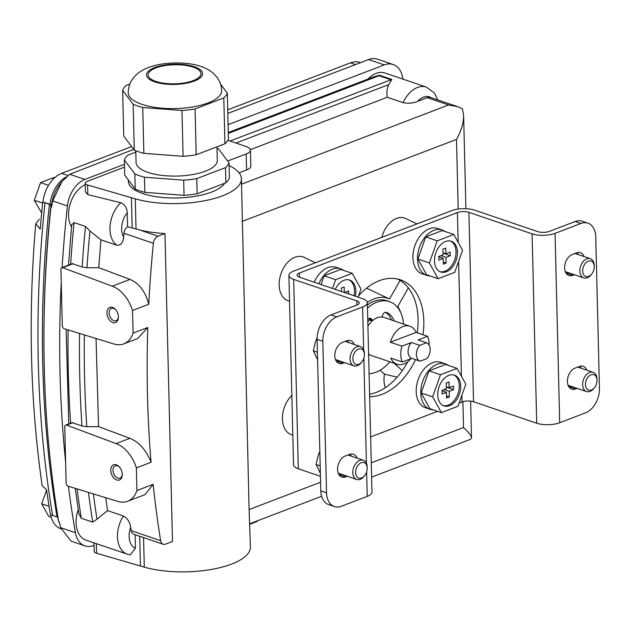 <?xml version="1.0" encoding="UTF-8"?>
<svg xmlns="http://www.w3.org/2000/svg" width="631" height="631" viewBox="0 0 631 631"><rect width="100%" height="100%" fill="white"/><g stroke="black" fill="none" stroke-linecap="round" stroke-linejoin="round"><path stroke-width="0.95" d="M382.765 317.117A20.074 13.354 108.8 0 0 382.157 316.817M368.622 354.583A20.074 13.354 108.8 0 0 369.908 354.898M370.216 320.169A0.71 0.473 -71.2 0 1 369.734 319.917L369.703 319.822A20.074 13.354 108.8 0 0 367.818 321.692M369.703 319.822L369.419 318.978A4.062 2.705 -71.2 0 0 369.214 318.497M367.416 305.041A36.772 24.459 -71.2 0 1 386.835 300.735L389.532 301.657A36.772 24.459 -71.2 0 1 403.556 324.066M389.855 361.808A39.374 26.194 -71.2 0 1 369.088 373.741M402.294 370.626L394.201 363.29M408.352 287.91L397.775 306.508A39.374 26.194 -71.2 0 1 400.622 312.353M367.345 302.541A39.374 26.194 -71.2 0 1 389.508 299.023L400.093 280.424M39.288 219.202L35.715 223.792L40.203 229.108A956.202 636.127 -71.2 0 1 42.774 201.983L42.947 201.959A27.59 18.354 108.8 0 1 61.641 173.351L131.634 146.581M360.522 62.643L360.001 62.461A27.59 18.354 -71.2 0 0 350.481 62.863L227.728 109.818M42.947 201.959L49.991 204.349A5.158 1.246 -174.1 0 1 51.513 205.39A29.105 19.364 108.8 0 1 59.811 184.284L61.885 181.586L69.71 174.282L133.748 149.389M227.815 113.406L368.804 59.472A25.8 17.163 108.8 0 1 377.472 59.188L393.184 64.536A25.8 17.163 -71.2 0 1 402.901 79.096M228.091 124.654L384.279 64.906A25.8 17.163 -71.2 0 1 393.184 64.536M42.774 201.983L49.415 204.326L50.937 205.367L50.969 206.976L51.545 207.173L52.649 200.95L67.414 205.974A25.8 17.163 -71.2 0 1 84.877 179.441L124.449 164.305M35.715 223.792C28.032 314.656 30.162 401.908 42.111 485.562L46.576 489.853A956.202 636.127 -71.2 0 0 50.409 514.525L52.61 515.44A956.446 636.285 -71.2 0 1 44.975 202.819M94.051 545.413L93.822 545.507A25.8 17.163 -71.2 0 1 84.925 545.878A25.8 17.163 -71.2 0 1 75.404 532.69A962.63 640.402 -71.2 0 1 68.424 486.264M50.969 206.976A962.63 640.402 108.8 0 0 43.925 337.83A962.63 640.402 108.8 0 0 58.659 521.6L59.235 521.798L60.639 527.666L71.066 541.153L84.925 545.878M61.885 181.586L52.649 200.95M49.415 204.326A956.446 636.285 -71.2 0 0 57.058 516.947L52.61 515.44M136.375 467.91L151.077 462.278A951.272 632.838 -71.2 0 1 147.788 327.497L133.078 333.121L132.526 310.491L148.758 304.284A951.272 632.838 -71.2 0 1 153.372 243.306A6.807 4.527 -71.2 0 1 157.995 236.207L164.967 233.541L172.492 541.477L165.519 544.143A6.807 4.527 -71.2 0 1 163.169 544.237A6.807 4.527 -71.2 0 1 160.645 540.672A951.272 632.838 -71.2 0 1 153.159 484.324L136.927 490.539L136.375 467.91A30.958 20.231 -110.9 0 0 116.088 443.609L66.578 425.113A2.579 1.688 -110.9 0 0 65.671 425.089A2.579 1.688 -110.9 0 0 64.772 426.879L66.145 483.117A2.579 1.688 -110.9 0 0 68.069 486.154L117.5 501.322A30.958 20.231 -110.9 0 0 127.58 501.29A30.958 20.231 -110.9 0 0 136.927 490.539M163.169 544.237L133.756 534.236A6.807 4.527 -71.2 0 1 131.224 530.663A951.272 632.838 -71.2 0 1 130.704 527.398A17.55 11.674 108.8 0 0 135.444 548.229L130.238 554.894L127.399 554.215A25.8 17.163 108.8 0 1 123.439 516.008C127.541 518.366 129.962 522.16 130.704 527.398M228.28 132.518L374.049 76.753L379.515 75.247L391.859 79.451L388.743 84.617C387.032 87.922 386.543 92.142 387.26 97.277L403.138 102.679C408.454 103.697 413.305 103.239 417.706 101.323L427.211 97.687A10.317 6.862 -71.2 0 1 430.768 97.537L457.159 106.513M391.859 79.451L229.968 141.013M124.52 167.105L87.204 181.381A6.823 2.469 -1.4 0 0 85.201 183.187L85.414 191.856L87.804 194.593L120.789 202.748C124.772 204.436 126.926 207.812 127.249 212.868A17.55 11.674 108.8 0 0 123.605 236.901A951.272 632.838 -71.2 0 1 123.96 233.296A6.807 4.527 -71.2 0 1 127.588 226.718L139.932 230.063L157.995 236.207M250.373 149.642L387.26 97.277M227.665 161.023L246.2 153.932A14.466 5.222 -1.4 0 0 250.436 150.099L250.83 166.119A14.466 5.222 178.6 0 1 246.587 169.952L239.07 172.831M292.816 435.019L292.492 434.948A23.134 15.389 -71.2 0 1 282.428 418.755A23.134 15.389 -71.2 0 1 291.845 395.385M289.542 301.105L289.219 301.034A23.134 15.389 -71.2 0 1 280.945 273.854A23.134 15.389 -71.2 0 1 304.079 257.361L315.405 262.764M381.802 237.366A23.134 15.389 -71.2 0 1 405.646 218.515L416.973 223.91M385.352 387.663A23.134 15.389 -71.2 0 1 384.46 374.096L380.146 370.184M85.201 183.187A6.823 2.469 -1.4 0 0 87.567 184.978L135.286 198.852A64.275 23.221 -1.4 0 0 204.231 200.832A64.275 23.221 -1.4 0 0 241.405 178.778L249.087 509.564L320.587 482.218M93.995 542.849L94.2 551.462A6.823 2.469 -1.4 0 0 96.567 553.253L144.286 567.135A64.275 23.221 -1.4 0 0 213.231 569.107A64.275 23.221 -1.4 0 0 250.404 547.053L249.087 509.564M371.265 462.831L463.533 427.534C468.675 432.243 471.333 435.69 471.507 437.859L470.481 439.318M241.539 184.181L448.609 104.967L457.861 106.742L462.405 108.721L463.627 115.418C463.69 122.761 461.308 130.759 456.489 139.412L458.193 209.058M123.605 236.901C123.132 242.722 120.868 245.498 116.822 245.246L100.928 239.835L98.767 267.678L129.97 279.407L112.239 286.19L62.729 267.694A2.579 1.688 -110.9 0 0 61.822 267.678A2.579 1.688 -110.9 0 0 60.923 269.469L62.295 325.699A2.579 1.688 -110.9 0 0 64.228 328.743L113.651 343.911A30.958 20.231 -110.9 0 0 123.731 343.871A30.958 20.231 -110.9 0 0 133.078 333.121M85.24 184.67A25.8 17.163 108.8 0 0 71.516 226.789M70.664 264.294A961.589 639.708 -71.2 0 1 74.056 222.585L71.689 224.944L68.511 265.115M74.056 222.585L85.485 226.474L89.941 230.993L100.928 239.835M127.249 212.868L127.588 226.718M127.399 554.215L85.997 540.128A25.8 17.163 108.8 0 1 78.228 509.682M105.724 497.709L107.546 510.597L123.439 516.008M107.546 510.597L96.985 519.195A959.593 638.383 -71.2 0 1 93.372 493.923M75.215 488.347L78.836 513.602L81.281 518.248L92.71 522.137L96.985 519.195M135.121 534.694L135.444 548.229M72.147 422.644L81.967 425.972A961.589 639.708 -71.2 0 1 79.53 333.436M72.344 263.679L82.164 267.008A961.589 639.708 -71.2 0 1 85.485 226.474M127.58 501.29L144.988 494.633L153.159 484.324M379.515 75.247L379.026 75.736L390.455 79.624M82.164 267.008L86.983 267.741L98.767 267.678M164.967 233.541A64.275 23.221 178.6 0 1 139.932 230.063M148.758 304.284C145.43 291.601 139.167 283.311 129.97 279.407M96.054 338.508L98.562 426.643L129.907 438.316L116.088 443.609M81.967 425.972L86.794 426.698L98.562 426.643M123.731 343.871L137.708 338.531L147.788 327.497M132.526 310.491A30.958 20.231 -110.9 0 0 112.239 286.19M151.077 462.278C146.25 450.163 139.199 442.173 129.907 438.316M366.587 288.162L389.508 299.023M384.46 374.096L397.128 377.204M385.431 312.337A25.595 17.029 -71.2 0 1 391.457 319.949M367.487 308.125A36.772 24.459 -71.2 0 1 389.532 301.657M382.11 317.03L382.347 315.989A4.062 2.705 -71.2 0 1 386.393 312.4A4.062 2.705 -71.2 0 1 386.472 312.432A25.595 17.029 -71.2 0 1 394.162 320.871M372.408 320.745L372.124 319.901L369.419 318.978M367.77 319.696A25.595 17.029 -71.2 0 1 367.897 319.538A4.062 2.705 -71.2 0 1 370.76 318.379A4.062 2.705 -71.2 0 1 372.124 319.901M112.484 307.384A8.124 5.308 -110.9 0 0 106.923 312.921A8.124 5.308 -110.9 0 0 112.736 322.488A8.124 5.308 -110.9 0 0 118.415 317.148A8.124 5.308 -110.9 0 0 115.489 309.49A8.124 5.308 -110.9 0 0 112.484 307.384M116.333 464.795A8.124 5.308 -110.9 0 0 110.772 470.34A8.124 5.308 -110.9 0 0 116.577 479.907A8.124 5.308 -110.9 0 0 122.264 474.567A8.124 5.308 -110.9 0 0 119.33 466.901A8.124 5.308 -110.9 0 0 116.333 464.795M437.764 99.911L434.499 93.12L426.398 87.094L384.989 73.007A25.8 17.163 108.8 0 0 367.944 79.088M65.624 461.955A962.63 640.402 -71.2 0 1 61.246 282.814M62.106 267.568A962.63 640.402 -71.2 0 1 67.414 205.974M249.844 524.251L255.2 522.208A14.466 5.222 -1.4 0 0 258.276 520.496M250.436 150.099A14.466 5.222 -1.4 0 0 246.2 146.542L227.823 140.287M241.405 178.778A64.275 23.221 -1.4 0 0 229.085 165.567M61.002 528.786L60.805 528.723A27.59 18.354 -71.2 0 1 50.622 514.628M42.656 203.127L34.311 200.287L41.662 213.018M34.311 200.287L40.573 182.596L48.532 185.309M40.573 182.596L53.84 177.524L54.637 177.792M49.06 506.307L41.725 503.814L48.729 516.426L51.221 517.27M41.725 503.814L46.607 490.042M115.773 309.821A6.586 4.307 -110.9 0 0 113.612 308.401A6.586 4.307 -110.9 0 0 111.403 308.393A6.586 4.307 -110.9 0 0 109.739 316.076A6.586 4.307 -110.9 0 0 116.112 320.69A6.586 4.307 -110.9 0 0 118.407 316.707M119.622 467.24A6.586 4.307 -110.9 0 0 117.453 465.812A6.586 4.307 -110.9 0 0 115.252 465.804A6.586 4.307 -110.9 0 0 113.588 473.495A6.586 4.307 -110.9 0 0 119.961 478.109A6.586 4.307 -110.9 0 0 122.256 474.126M51.513 205.39L51.545 207.173M438.135 278.705L454.714 272.355L462.547 250.247L453.792 234.48L442.307 230.575L425.72 236.917L417.888 259.025L426.643 274.793L438.135 278.705L429.38 262.938L417.888 259.025M453.792 234.48L437.204 240.829L425.72 236.917M437.204 240.829L429.38 262.938M445.589 241.444A16.256 10.814 108.8 0 0 434.743 257.062A16.256 10.814 108.8 0 0 440.73 271.977A16.256 10.814 108.8 0 0 456.197 260.075A16.256 10.814 108.8 0 0 451.197 241.208A16.256 10.814 108.8 0 0 445.589 241.444M440.02 271.693A16.256 10.814 108.8 0 0 454.762 259.586A16.256 10.814 108.8 0 0 450.463 241.003M443.183 258.465L443.325 264.144L446.093 263.08L445.959 257.401L450.266 255.752L450.179 252.1L445.865 253.749L445.731 248.062L442.954 249.127L443.096 254.806L438.79 256.454L438.876 260.114L443.183 258.465L438.79 256.643M443.27 262.07L446.093 263.08M440.99 255.61L445.959 257.401M443.057 253.157L450.266 255.752M443.049 252.984L445.865 253.749M441.408 412.619L457.988 406.269L465.82 384.161L457.065 368.394L445.581 364.489L428.993 370.831L421.161 392.939L429.916 408.707L441.408 412.619L432.645 396.852L421.161 392.939M457.065 368.394L440.477 374.743L428.993 370.831M440.477 374.743L432.645 396.852M448.862 375.358A16.256 10.814 108.8 0 0 438.017 390.975A16.256 10.814 108.8 0 0 443.995 405.891A16.256 10.814 108.8 0 0 459.471 393.989A16.256 10.814 108.8 0 0 454.47 375.122A16.256 10.814 108.8 0 0 448.862 375.358M443.293 405.607A16.256 10.814 108.8 0 0 458.035 393.499A16.256 10.814 108.8 0 0 453.736 374.917M446.456 392.372L446.598 398.058L449.367 396.994L449.233 391.315L453.539 389.666L453.452 386.014L449.138 387.663L449.004 381.976L446.227 383.041L446.369 388.72L442.055 390.368L442.15 394.02L446.456 392.372L442.063 390.557M446.543 395.976L449.367 396.994M444.263 389.524L449.233 391.315M446.33 387.071L453.539 389.666M446.322 386.898L449.138 387.663M358.124 297.162L360.979 289.101L352.224 273.333L340.74 269.429L324.153 275.771L321.045 284.542M352.224 273.333L335.637 279.683L324.153 275.771M335.637 279.683L332.529 288.454M355.379 296.223A16.256 10.814 108.8 0 0 349.629 280.061A16.256 10.814 108.8 0 0 344.029 280.298A16.256 10.814 108.8 0 0 335.211 289.369M353.944 295.734A16.256 10.814 108.8 0 0 348.904 279.856M344.297 292.453L344.163 286.916L341.387 287.981L341.474 291.498M348.683 293.951L348.612 290.946L344.494 292.524M338.808 360.68L337.206 361.295L342.948 363.243A11.177 7.43 -71.2 0 1 339.092 363.409A11.177 7.43 -71.2 0 1 334.982 353.155A11.177 7.43 -71.2 0 1 342.436 342.412L346.75 340.764A11.177 7.43 -71.2 0 1 350.599 340.606A11.177 7.43 -71.2 0 1 354.228 344.471M342.948 363.243L344.55 362.636M341.584 474.307L339.983 474.922L345.725 476.878A11.177 7.43 -71.2 0 1 341.868 477.036A11.177 7.43 -71.2 0 1 337.759 466.782A11.177 7.43 -71.2 0 1 345.212 456.039L349.527 454.391A11.177 7.43 -71.2 0 1 353.376 454.233A11.177 7.43 -71.2 0 1 357.004 458.098M345.725 476.878L347.326 476.263M366.627 471.854L367.226 496.368L341.371 506.259A20.318 13.511 -71.2 0 1 334.359 506.551L328.617 504.595A20.318 13.511 -71.2 0 1 320.8 490.863L317.093 339.352L322.835 341.308A20.318 13.511 -71.2 0 1 336.741 316.88L362.596 306.989A16.256 5.868 -1.4 0 0 367.352 302.683A16.256 5.868 -1.4 0 0 362.596 298.684L299.417 277.183A8.124 2.934 -1.4 0 1 297.035 275.187A8.124 2.934 -1.4 0 1 299.417 273.034L457.42 212.592L458.145 242.32M322.835 341.308L326.542 492.811A20.318 13.511 -71.2 0 0 334.359 506.551M347.413 340.551A11.177 7.43 -71.2 0 1 348.486 342.515M337.206 361.295A11.177 7.43 -71.2 0 1 336.536 361.508M350.189 454.178A11.177 7.43 -71.2 0 1 351.262 456.142M339.983 474.922A11.177 7.43 -71.2 0 1 339.312 475.135M317.093 339.352A20.318 13.511 -71.2 0 1 330.999 314.924L336.741 316.88M457.42 212.592A8.124 2.934 -1.4 0 1 468.904 212.347L532.091 233.849A16.256 5.868 -1.4 0 0 555.067 233.36L580.922 223.469A20.318 13.511 -71.2 0 1 587.926 223.177L582.184 221.221A20.318 13.511 -71.2 0 0 575.18 221.513L549.325 231.403A8.124 2.934 -1.4 0 1 537.833 231.648L474.654 210.155A16.256 5.868 -1.4 0 0 451.678 210.636L293.675 271.078A16.256 5.868 -1.4 0 0 288.911 275.384A16.256 5.868 -1.4 0 0 293.675 279.383L356.854 300.877A8.124 2.934 -1.4 0 1 359.228 302.88A8.124 2.934 -1.4 0 1 356.854 305.033L330.999 314.924M587.926 223.177A20.318 13.511 -71.2 0 1 595.751 236.909L599.45 388.42A20.318 13.511 -71.2 0 1 585.552 412.848L559.697 422.738A16.256 5.868 -1.4 0 1 536.713 423.227L473.534 401.734A8.124 2.934 -1.4 0 0 462.05 401.971L459.116 403.099M367.226 496.368A16.256 5.868 -1.4 0 0 371.982 492.062L367.352 302.683M358.597 295.844A60.947 40.542 -71.2 0 1 400.362 279.809A60.947 40.542 -71.2 0 1 423.827 321.021A60.947 40.542 -71.2 0 1 422.959 334.73M415.482 359.623A60.947 40.542 -71.2 0 1 369.648 396.654M370.634 436.944L437.606 411.325M571.402 386.393L569.801 387.008L575.543 388.964L577.144 388.349M575.543 388.964A11.177 7.43 -71.2 0 1 571.686 389.122A11.177 7.43 -71.2 0 1 567.577 378.868A11.177 7.43 -71.2 0 1 575.03 368.133L579.345 366.485A11.177 7.43 -71.2 0 1 583.194 366.319A11.177 7.43 -71.2 0 1 586.822 370.184M568.626 272.766L567.024 273.381L572.767 275.329L574.368 274.722M572.767 275.329A11.177 7.43 -71.2 0 1 568.91 275.495A11.177 7.43 -71.2 0 1 564.8 265.241A11.177 7.43 -71.2 0 1 572.254 254.498L576.568 252.85A11.177 7.43 -71.2 0 1 580.417 252.692A11.177 7.43 -71.2 0 1 584.046 256.557M580.007 366.264A11.177 7.43 -71.2 0 1 581.08 368.228M569.801 387.008A11.177 7.43 -71.2 0 1 569.13 387.229M577.231 252.637A11.177 7.43 -71.2 0 1 578.304 254.601M567.024 273.381A11.177 7.43 -71.2 0 1 566.354 273.594M417.217 332.774A60.947 40.542 108.8 0 0 418.077 319.065A60.947 40.542 108.8 0 0 397.435 278.989M369.592 394.249A60.947 40.542 108.8 0 0 407.681 361.815M288.911 275.384L293.541 464.763A16.256 5.868 -1.4 0 0 298.297 468.762L320.445 476.295M588.266 261.171A8.164 5.434 108.8 0 0 582.981 273.12A8.164 5.434 108.8 0 0 591.839 273.854A8.164 5.434 108.8 0 0 594.228 266.834A8.164 5.434 108.8 0 0 588.266 261.171M594.228 266.834L594.228 265.88A10.159 6.76 108.8 0 0 590.316 258.686A10.159 6.76 108.8 0 0 586.806 258.836A10.159 6.76 108.8 0 0 580.031 268.601A10.159 6.76 108.8 0 0 583.77 277.916A10.159 6.76 108.8 0 0 591.255 274.611L591.839 273.854M591.042 374.798A8.164 5.434 108.8 0 0 585.765 386.756A8.164 5.434 108.8 0 0 594.615 387.481A8.164 5.434 108.8 0 0 597.005 380.461A8.164 5.434 108.8 0 0 591.042 374.798M597.005 380.461L597.005 379.507A10.159 6.76 108.8 0 0 593.093 372.314A10.159 6.76 108.8 0 0 589.583 372.464A10.159 6.76 108.8 0 0 582.807 382.228A10.159 6.76 108.8 0 0 586.546 391.551A10.159 6.76 108.8 0 0 594.031 388.239L594.615 387.481M358.447 349.085A8.164 5.434 108.8 0 0 353.171 361.035A8.164 5.434 108.8 0 0 362.02 361.76A8.164 5.434 108.8 0 0 364.41 354.748A8.164 5.434 108.8 0 0 358.447 349.085M364.41 354.748L364.41 353.794A10.159 6.76 108.8 0 0 360.498 346.6A10.159 6.76 108.8 0 0 356.988 346.75A10.159 6.76 108.8 0 0 350.213 356.515A10.159 6.76 108.8 0 0 353.952 365.83A10.159 6.76 108.8 0 0 361.437 362.525L362.02 361.76M317.59 359.686L313.362 350.883L315.468 341.686L317.109 337.774M313.362 350.883L317.409 352.264M361.224 462.712A8.164 5.434 108.8 0 0 355.947 474.67A8.164 5.434 108.8 0 0 364.797 475.395A8.164 5.434 108.8 0 0 367.187 468.376A8.164 5.434 108.8 0 0 361.224 462.712M367.187 468.376L367.187 467.421A10.159 6.76 108.8 0 0 363.275 460.228A10.159 6.76 108.8 0 0 359.773 460.378A10.159 6.76 108.8 0 0 352.989 470.142A10.159 6.76 108.8 0 0 356.728 479.465A10.159 6.76 108.8 0 0 364.213 476.153L364.797 475.395M320.367 473.313L316.139 464.511L318.245 455.322L319.838 451.504M316.139 464.511L320.185 465.891M566.938 272.19A10.364 6.894 -71.2 0 1 565.581 271.945A10.364 6.894 -71.2 0 1 565.376 271.874M569.714 385.825A10.364 6.894 -71.2 0 1 568.357 385.573A10.364 6.894 -71.2 0 1 568.16 385.502M337.12 360.104A10.364 6.894 -71.2 0 1 335.763 359.859A10.364 6.894 -71.2 0 1 335.558 359.788M339.896 473.731A10.364 6.894 -71.2 0 1 338.539 473.487A10.364 6.894 -71.2 0 1 338.342 473.416M445.155 231.545A23.97 15.949 108.8 0 0 442.197 229.992A23.97 15.949 108.8 0 0 419.378 247.549A23.97 15.949 108.8 0 0 426.753 275.376A23.97 15.949 108.8 0 0 430.042 275.952M442.197 229.992L437.598 228.422A23.97 15.949 108.8 0 0 414.78 245.98A23.97 15.949 108.8 0 0 422.155 273.815L426.753 275.376M448.42 365.452A23.97 15.949 108.8 0 0 445.47 363.906A23.97 15.949 108.8 0 0 422.652 381.463A23.97 15.949 108.8 0 0 430.026 409.29A23.97 15.949 108.8 0 0 433.316 409.866M445.47 363.906L440.872 362.336A23.97 15.949 108.8 0 0 418.053 379.894A23.97 15.949 108.8 0 0 425.428 407.729L430.026 409.29M343.587 270.391A23.97 15.949 108.8 0 0 340.63 268.845A23.97 15.949 108.8 0 0 318.813 283.784M340.63 268.845L336.031 267.276A23.97 15.949 108.8 0 0 314.222 282.223M135.815 152.126L127.856 155.171A52.823 19.08 -1.4 0 0 124.346 159.982L124.709 175.134L135.223 189.095A52.823 19.08 -1.4 0 0 144.814 192.352L184.047 195.326A52.823 19.08 -1.4 0 0 197.148 193.772L225.874 182.785A52.823 19.08 -1.4 0 0 229.392 177.974L229.021 162.83L218.515 148.869A52.823 19.08 -1.4 0 0 217.001 148.222M135.223 189.095L134.853 173.943A52.823 19.08 -1.4 0 0 144.444 177.201L183.676 180.174A52.823 19.08 -1.4 0 0 196.777 178.628L197.148 193.772M144.814 192.352L144.444 177.201M225.874 182.785L225.504 167.633A52.823 19.08 -1.4 0 0 229.021 162.83M184.047 195.326L183.676 180.174M216.969 146.818L217.301 160.416A40.629 14.679 178.6 0 1 177.043 176.073A40.629 14.679 178.6 0 1 136.059 162.396L135.775 150.722M124.346 159.982L134.853 173.943M225.504 167.633L196.777 178.628M129.82 84.081L126.153 85.485A52.823 19.08 -1.4 0 0 122.643 90.288L123.763 136.122L134.269 150.075A52.823 19.08 -1.4 0 0 143.86 153.341L183.093 156.307A52.823 19.08 -1.4 0 0 196.194 154.761L224.928 143.773A52.823 19.08 -1.4 0 0 228.438 138.962L227.318 93.136L220.613 84.223M122.643 90.288L133.149 104.249L134.269 150.075M133.149 104.249A52.823 19.08 -1.4 0 0 142.74 107.515L143.86 153.341M142.74 107.515L181.973 110.48L183.093 156.307M181.973 110.48A52.823 19.08 -1.4 0 0 195.074 108.934L196.194 154.761M195.074 108.934L223.808 97.947L224.928 143.773M223.808 97.947A52.823 19.08 -1.4 0 0 227.318 93.136M128.267 92.852A46.726 16.879 -1.4 0 0 157.293 107.712A46.726 16.879 -1.4 0 0 208.001 102.948A46.726 16.879 -1.4 0 0 221.686 90.572C221.481 85.508 219.88 81.036 216.883 77.148L213.388 73.401C203.127 64.102 183.211 61.026 161.426 64.102C149.642 66.192 141.076 69.915 135.744 75.278L132.431 79.175C129.623 83.213 128.235 87.772 128.267 92.852M193.22 80.642A26.407 9.536 -1.4 0 0 200.958 73.646A26.407 9.536 -1.4 0 0 174.322 64.756A26.407 9.536 -1.4 0 0 148.151 74.931A26.407 9.536 -1.4 0 0 164.557 83.331A26.407 9.536 -1.4 0 0 193.22 80.642M128.361 179.985L128.401 181.531A48.761 17.613 -1.4 0 0 158.689 197.038A48.761 17.613 -1.4 0 0 211.606 192.069A48.761 17.613 -1.4 0 0 224.668 183.25M429.135 345.149A20.074 13.354 108.8 0 0 427.613 336.307L416.113 332.395A20.074 13.354 108.8 0 0 409.913 326.227A20.074 13.354 108.8 0 0 390.4 342.239L401.9 346.151A20.074 13.354 108.8 0 0 400.756 354.575A20.074 13.354 108.8 0 0 402.286 361.981L390.786 358.069A20.074 13.354 108.8 0 0 396.986 364.237A20.074 13.354 108.8 0 0 411.01 358.645M368.607 354.062A20.074 13.354 108.8 0 0 371.225 355.466L396.986 364.237M409.913 326.227L384.153 317.464A20.074 13.354 108.8 0 0 367.928 326.077M401.9 346.151L411.365 342.523A9.749 6.484 108.8 0 0 408.06 351.782A9.749 6.484 108.8 0 0 411.751 358.361L420.08 361.192L426.864 358.597A9.749 6.484 108.8 0 0 430.176 349.345A9.749 6.484 108.8 0 0 426.477 342.767L418.148 339.935L427.613 336.307M411.751 358.361L402.286 361.981M411.365 342.523L419.694 345.362A9.749 6.484 108.8 0 0 416.381 354.614A9.749 6.484 108.8 0 0 420.08 361.192M419.694 345.362L426.477 342.767M416.113 332.395L390.4 342.239M61.641 173.351L67.896 175.481M350.481 62.863L355.49 64.567M368.575 59.559L384.279 64.906M69.71 174.282L84.877 179.441M60.639 527.666L75.404 532.69M43.925 337.83L43.925 335.589A957.961 637.294 -71.2 0 1 50.937 205.367M131.224 530.663L160.645 540.672M235.97 143.056L388.743 84.617M123.96 233.296L153.372 243.306M427.211 97.687L448.609 104.967M462.902 401.687L463.533 427.534M242.044 221.442L456.489 139.412M120.789 202.748A25.8 17.163 108.8 0 0 116.822 245.246M92.71 522.137A961.589 639.708 -71.2 0 1 88.435 492.401M81.281 518.248A961.589 639.708 -71.2 0 1 77.061 488.915M70.617 423.196A961.589 639.708 -71.2 0 1 68.101 329.934M228.304 133.393L379.026 75.736M86.983 267.741A959.593 638.383 -71.2 0 1 89.941 230.993M86.794 426.698A959.593 638.383 -71.2 0 1 84.333 334.911M372.337 320.8L369.734 319.917M73.275 263.663L62.729 267.694M73.038 422.644L66.578 425.113M426.398 87.094A25.8 17.163 108.8 0 0 403.138 102.679M431.265 97.702A17.55 11.674 108.8 0 0 417.706 101.323M143.568 537.573L144.286 567.135M139.703 536.255L140.437 566.015M255.184 521.679L255.2 522.208M246.2 153.932L246.587 169.952M135.286 198.852L136.028 229.045M87.567 184.978L87.804 194.593M96.33 543.638L96.567 553.253M131.429 197.74L132.171 227.972M66.074 176.98A27.59 18.354 108.8 0 0 49.991 204.349M59.432 522.894A27.59 18.354 -71.2 0 1 58.928 521.695M58.431 520.244A27.59 18.354 -71.2 0 1 57.697 517.239M362.596 306.989L363.637 349.732M363.842 358.227L366.414 463.367M320.8 490.863L326.542 492.811M299.417 273.034L299.52 277.222M458.611 261.368L461.419 376.234M461.884 395.282L462.05 401.971M468.904 212.347L473.534 401.734M532.091 233.849L536.713 423.227M555.067 233.36L559.697 422.738M293.675 279.383L298.297 468.762M356.854 300.877L356.949 304.994M575.18 221.513L580.922 223.469M194.372 81.028A28.032 10.128 -1.4 0 0 181.815 64.354A28.032 10.128 -1.4 0 0 147.48 77.487A28.032 10.128 -1.4 0 0 194.372 81.028M249.837 523.722L321.597 496.274M371.62 477.139L470.545 439.294M68.787 423.898L66.097 329.319M372.187 320.934L369.971 320.177M463.627 115.418L465.907 208.703M470.608 401.119L471.507 437.859M72.336 263.655L61.822 267.678M72.139 422.62L65.671 425.089M565.281 271.63L583.77 277.916M574.967 253.465L590.316 258.686M568.058 385.257L586.546 391.551M577.744 367.092L593.093 372.314M335.463 359.544L353.952 365.83M345.149 341.379L360.498 346.6M338.248 473.171L356.728 479.465M347.926 455.006L363.275 460.228"/></g></svg>
